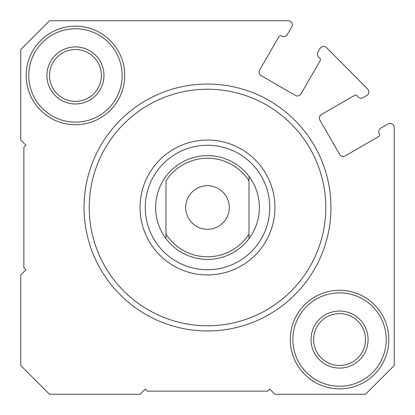 <?xml version="1.0" encoding="UTF-8"?>
<svg xmlns="http://www.w3.org/2000/svg" width="415" height="415" viewBox="0 0 415 415"><rect width="100%" height="100%" fill="white"/><g stroke="black" fill="none" stroke-linecap="round" stroke-linejoin="round"><path stroke-width="0.62" d="M366.751 95.538A4.15 4.15 0 0 0 367.623 89.017L326.569 47.621A4.15 4.15 0 0 0 320.027 48.467L317.911 52.134A4.15 4.15 0 0 0 319.431 57.799A2.075 2.075 0 0 1 320.193 60.637L301 93.878A4.15 4.15 0 0 1 295.33 95.398L261.185 75.686A4.15 4.15 0 0 1 259.666 70.016L278.859 36.774A2.075 2.075 0 0 1 281.697 36.012A4.15 4.15 0 0 0 287.367 34.497L291.704 26.975A4.15 4.15 0 0 0 288.114 20.75L49.489 20.75L20.75 49.489L20.75 140.062L25.938 145.25L23.863 147.325L23.863 267.675L25.938 269.75L20.75 274.938L20.75 365.511L49.489 394.25L140.062 394.25L145.25 389.063L147.325 391.138L267.675 391.138L269.75 389.063L274.938 394.25L365.511 394.25L394.25 365.511L394.25 127.581A4.15 4.15 0 0 0 388.025 123.986L380.804 128.152A4.15 4.15 0 0 0 379.284 133.822A2.075 2.075 0 0 1 378.527 136.66L345.28 155.853A4.15 4.15 0 0 1 339.61 154.333L319.898 120.189A4.15 4.15 0 0 1 321.418 114.519L354.664 95.326A2.075 2.075 0 0 1 357.497 96.088A4.15 4.15 0 0 0 363.167 97.608L366.751 95.538M330.963 207.5A123.463 123.463 0 0 1 207.5 330.963A123.463 123.463 0 0 1 84.038 207.5A123.463 123.463 0 0 1 207.5 84.038A123.463 123.463 0 0 1 330.963 207.5M89.225 207.5A118.275 118.275 0 0 0 207.5 325.775A118.275 118.275 0 0 0 325.775 207.5A118.275 118.275 0 0 0 207.5 89.225A118.275 118.275 0 0 0 89.225 207.5M140.062 207.5A67.438 67.438 0 0 1 207.5 140.062A67.438 67.438 0 0 1 274.938 207.5A67.438 67.438 0 0 1 207.5 274.938A67.438 67.438 0 0 1 140.062 207.5A67.438 67.438 0 0 0 207.5 274.938A67.438 67.438 0 0 0 274.938 207.5M166 238.625L166 234.076L166 238.625A51.875 51.875 0 0 0 249 238.625A51.875 51.875 0 0 1 166 238.625A51.875 51.875 0 0 1 207.5 155.625A51.875 51.875 0 0 1 249 238.625L249 180.924A49.281 49.281 0 0 0 166 180.924L166 234.076A49.281 49.281 0 0 0 249 234.076L249 238.625M388.834 339.553A49.281 49.281 0 0 1 339.553 388.834A49.281 49.281 0 0 1 290.272 339.553A49.281 49.281 0 0 1 339.553 290.272A49.281 49.281 0 0 1 388.834 339.553M292.865 339.553A46.688 46.688 0 0 0 339.553 386.24A46.688 46.688 0 0 0 386.24 339.553A46.688 46.688 0 0 0 339.553 292.865A46.688 46.688 0 0 0 292.865 339.553M124.728 75.447A49.281 49.281 0 0 1 75.447 124.728A49.281 49.281 0 0 1 26.166 75.447A49.281 49.281 0 0 1 75.447 26.166A49.281 49.281 0 0 1 124.728 75.447M28.76 75.447A46.688 46.688 0 0 0 75.447 122.135A46.688 46.688 0 0 0 122.135 75.447A46.688 46.688 0 0 0 75.447 28.76A46.688 46.688 0 0 0 28.76 75.447M368.084 339.553A28.531 28.531 0 0 1 339.553 368.084A28.531 28.531 0 0 1 311.022 339.553A28.531 28.531 0 0 1 339.553 311.022A28.531 28.531 0 0 1 368.084 339.553M313.615 339.553A25.938 25.938 0 0 0 339.553 365.49A25.938 25.938 0 0 0 365.49 339.553A25.938 25.938 0 0 0 339.553 313.615A25.938 25.938 0 0 0 313.615 339.553M103.978 75.447A28.531 28.531 0 0 1 75.447 103.978A28.531 28.531 0 0 1 46.916 75.447A28.531 28.531 0 0 1 75.447 46.916A28.531 28.531 0 0 1 103.978 75.447M49.51 75.447A25.938 25.938 0 0 0 75.447 101.385A25.938 25.938 0 0 0 101.385 75.447A25.938 25.938 0 0 0 75.447 49.51A25.938 25.938 0 0 0 49.51 75.447M185.713 207.5A21.788 21.788 0 0 0 207.5 229.288A21.788 21.788 0 0 0 229.288 207.5A21.788 21.788 0 0 0 207.5 185.713A21.788 21.788 0 0 0 185.713 207.5M249 180.924L249 176.375L249 180.924M269.75 207.5A62.25 62.25 0 0 0 207.5 145.25A62.25 62.25 0 0 0 145.25 207.5A62.25 62.25 0 0 0 207.5 269.75A62.25 62.25 0 0 0 269.75 207.5"/></g></svg>
